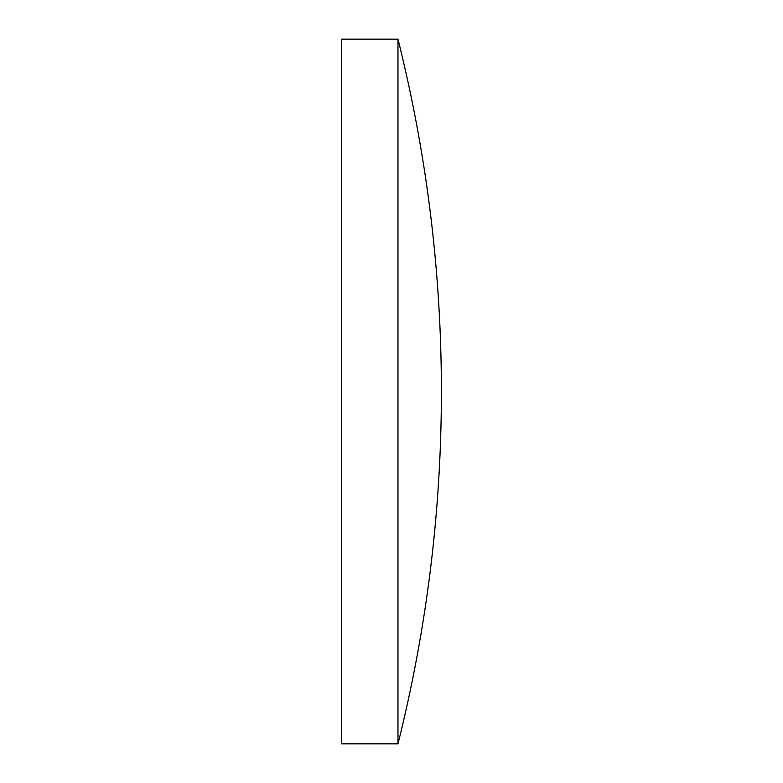 <?xml version="1.0" encoding="UTF-8"?>
<svg xmlns="http://www.w3.org/2000/svg" width="783" height="783" viewBox="0 0 783 783"><rect width="100%" height="100%" fill="white"/><g stroke="black" fill="none" stroke-linecap="round" stroke-linejoin="round"><path stroke-width="1.17" d="M397.979 391.5L397.979 39.15L341.603 39.15L341.603 743.85L397.979 743.85L397.979 391.5M397.979 743.85A1451.692 1451.692 0 0 0 397.979 39.15"/></g></svg>
